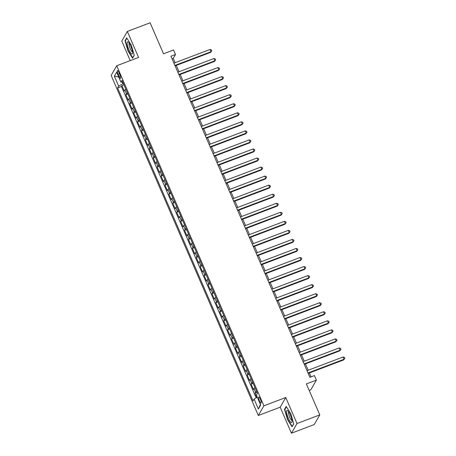 <?xml version="1.0" encoding="UTF-8"?>
<svg xmlns="http://www.w3.org/2000/svg" width="456" height="456" viewBox="0 0 456 456"><rect width="100%" height="100%" fill="white"/><g stroke="black" fill="none" stroke-linecap="round" stroke-linejoin="round"><path stroke-width="0.68" d="M260.382 399.234A3.209 0.758 -110.8 0 0 258.763 397.068A3.209 0.758 -110.8 0 0 259.418 400.904A3.209 0.758 -110.8 0 0 261.037 403.07A3.209 0.758 -110.8 0 0 260.382 399.234M309.185 390.41L310.832 389.783L316.396 380.116L314.44 375.59L309.886 377.317L170.937 56.23L175.492 54.503L173.536 49.978L163.516 53.779L150.109 22.8L127.332 31.435L121.769 41.108L130.211 60.614M291.441 433.2L314.218 424.564L319.781 414.892L297.004 423.527L285.752 397.524L263.887 405.817L258.324 415.484L280.189 407.197L291.441 433.2L297.004 423.527M263.887 405.817L116.719 65.732L111.156 75.405L258.324 415.484M125.867 89.233A4.013 0.741 156.6 0 0 124.841 90.094L124.294 91.052L121.946 85.625L123.969 84.856M127.429 92.853A4.013 0.741 156.6 0 0 126.409 93.714L125.862 94.671L127.885 93.902M125.862 94.671L128.21 100.098L128.757 99.14A4.013 0.741 156.6 0 1 129.778 98.279M133.694 107.325A4.013 0.741 156.6 0 0 132.673 108.186L132.12 109.138L129.772 103.711L131.795 102.948M137.609 116.371A4.013 0.741 156.6 0 0 136.583 117.232L136.036 118.184L133.688 112.757L135.711 111.988M141.52 125.417A4.013 0.741 156.6 0 0 140.499 126.278L139.952 127.23L137.604 121.803L139.627 121.034M145.435 134.457A4.013 0.741 156.6 0 0 144.415 135.318L143.862 136.276L141.514 130.849L143.537 130.08M149.351 143.503A4.013 0.741 156.6 0 0 148.325 144.364L147.778 145.321L145.43 139.895L147.453 139.126M153.262 152.549A4.013 0.741 156.6 0 0 152.241 153.41L151.694 154.362L149.346 148.935L151.369 148.171M157.177 161.595A4.013 0.741 156.6 0 0 156.157 162.456L155.604 163.408L153.256 157.981L155.285 157.212M161.093 170.641A4.013 0.741 156.6 0 0 160.067 171.502L159.52 172.453L157.172 167.027L159.195 166.258M165.004 179.681A4.013 0.741 156.6 0 0 163.983 180.542L163.436 181.499L161.088 176.073L163.111 175.303M168.919 188.727A4.013 0.741 156.6 0 0 167.899 189.588L167.346 190.545L164.998 185.119L167.027 184.349M172.835 197.773A4.013 0.741 156.6 0 0 171.809 198.634L171.262 199.585L168.914 194.159L170.937 193.395M176.746 206.819A4.013 0.741 156.6 0 0 175.725 207.679L175.178 208.631L172.83 203.205L174.853 202.441M180.661 215.865A4.013 0.741 156.6 0 0 179.641 216.725L179.088 217.677L176.74 212.251L178.769 211.481M184.577 224.905A4.013 0.741 156.6 0 0 183.551 225.771L183.004 226.723L180.656 221.297L182.679 220.527M188.488 233.951A4.013 0.741 156.6 0 0 187.467 234.811L186.92 235.769L184.572 230.343L186.595 229.573M192.403 242.997A4.013 0.741 156.6 0 0 191.383 243.857L190.83 244.815L188.482 239.383L190.511 238.619M196.319 252.043A4.013 0.741 156.6 0 0 195.293 252.903L194.746 253.855L192.398 248.429L194.421 247.665M200.23 261.089A4.013 0.741 156.6 0 0 199.209 261.949L198.662 262.901L196.314 257.475L198.337 256.705M204.145 270.129A4.013 0.741 156.6 0 0 203.125 270.995L202.572 271.947L200.224 266.521L202.253 265.751M208.061 279.175A4.013 0.741 156.6 0 0 207.035 280.035L206.488 280.993L204.14 275.566L206.163 274.797M211.972 288.22A4.013 0.741 156.6 0 0 210.951 289.081L210.404 290.039L208.056 284.607L210.079 283.843M215.887 297.266A4.013 0.741 156.6 0 0 214.867 298.127L214.314 299.079L211.966 293.653L213.995 292.889M219.803 306.312A4.013 0.741 156.6 0 0 218.777 307.173L218.23 308.125L215.882 302.698L217.905 301.929M223.714 315.352A4.013 0.741 156.6 0 0 222.693 316.219L222.146 317.171L219.798 311.744L221.821 310.975M227.63 324.398A4.013 0.741 156.6 0 0 226.609 325.259L226.056 326.217L223.708 320.79L225.737 320.021M231.545 333.444A4.013 0.741 156.6 0 0 230.519 334.305L229.972 335.263L227.624 329.83L229.647 329.067M235.456 342.49A4.013 0.741 156.6 0 0 234.435 343.351L233.888 344.303L231.54 338.876L233.563 338.113M239.371 351.536A4.013 0.741 156.6 0 0 238.351 352.397L237.798 353.349L235.45 347.922L237.479 347.153M243.287 360.576A4.013 0.741 156.6 0 0 242.261 361.443L241.714 362.395L239.366 356.968L241.389 356.199M247.198 369.622A4.013 0.741 156.6 0 0 246.177 370.483L245.63 371.44L243.282 366.014L245.305 365.245M251.113 378.668A4.013 0.741 156.6 0 0 250.093 379.529L249.54 380.486L247.192 375.06L249.221 374.29M255.029 387.714A4.013 0.741 156.6 0 0 254.003 388.575L253.456 389.527L251.108 384.1L253.131 383.336M118.098 74.271L118.959 76.26A3.107 0.735 -110.8 0 0 120.526 78.358A3.107 0.735 -110.8 0 0 119.894 74.641L119.033 72.652A3.107 0.735 -110.8 0 0 117.46 70.555A3.107 0.735 -110.8 0 0 118.098 74.271L119.5 73.741M122.185 82.012L122.915 83.693L118.668 86.121L117.614 87.951L253.04 400.898L254.095 399.068L258.398 409.021L260.684 405.048L256.38 395.095L257.429 393.266L122.008 80.319L120.954 82.148L122.715 81.955M118.668 86.121L114.365 76.169L116.65 72.196L120.954 82.148M121.946 85.625L121.444 86.497L256.186 397.877M256.591 391.333A4.013 0.741 -23.4 0 0 255.571 392.194L255.024 393.146L256.893 397.472M251.108 384.1L251.655 383.148A4.013 0.741 -23.4 0 1 252.681 382.288M247.192 375.06L247.745 374.102A4.013 0.741 -23.4 0 1 248.765 373.242M243.282 366.014L243.829 365.056A4.013 0.741 -23.4 0 1 244.849 364.196M239.366 356.968L239.913 356.016A4.013 0.741 -23.4 0 1 240.939 355.15M235.45 347.922L236.003 346.97A4.013 0.741 -23.4 0 1 237.023 346.11M231.54 338.876L232.087 337.924A4.013 0.741 -23.4 0 1 233.107 337.064M227.624 329.83L228.171 328.879A4.013 0.741 -23.4 0 1 229.197 328.018M223.708 320.79L224.261 319.833A4.013 0.741 -23.4 0 1 225.281 318.972M219.798 311.744L220.345 310.787A4.013 0.741 -23.4 0 1 221.365 309.926M215.882 302.698L216.429 301.747A4.013 0.741 -23.4 0 1 217.455 300.886M211.966 293.653L212.519 292.701A4.013 0.741 -23.4 0 1 213.539 291.84M208.056 284.607L208.603 283.655A4.013 0.741 -23.4 0 1 209.623 282.794M204.14 275.566L204.687 274.609A4.013 0.741 -23.4 0 1 205.713 273.748M200.224 266.521L200.777 265.563A4.013 0.741 -23.4 0 1 201.797 264.702M196.314 257.475L196.861 256.523A4.013 0.741 -23.4 0 1 197.881 255.662M192.398 248.429L192.945 247.477A4.013 0.741 -23.4 0 1 193.971 246.616M188.482 239.383L189.035 238.431A4.013 0.741 -23.4 0 1 190.055 237.57M184.572 230.343L185.119 229.385A4.013 0.741 -23.4 0 1 186.139 228.524M180.656 221.297L181.203 220.339A4.013 0.741 -23.4 0 1 182.229 219.478M176.74 212.251L177.293 211.299A4.013 0.741 -23.4 0 1 178.313 210.433M172.83 203.205L173.377 202.253A4.013 0.741 -23.4 0 1 174.397 201.392M168.914 194.159L169.461 193.207A4.013 0.741 -23.4 0 1 170.487 192.346M164.998 185.119L165.551 184.161A4.013 0.741 -23.4 0 1 166.571 183.301M161.088 176.073L161.635 175.115A4.013 0.741 -23.4 0 1 162.655 174.255M157.172 167.027L157.719 166.075A4.013 0.741 -23.4 0 1 158.745 165.209M153.256 157.981L153.809 157.029A4.013 0.741 -23.4 0 1 154.829 156.169M149.346 148.935L149.893 147.983A4.013 0.741 -23.4 0 1 150.913 147.123M145.43 139.895L145.977 138.938A4.013 0.741 -23.4 0 1 147.003 138.077M141.514 130.849L142.067 129.892A4.013 0.741 -23.4 0 1 143.087 129.031M137.604 121.803L138.151 120.851A4.013 0.741 -23.4 0 1 139.171 119.985M133.688 112.757L134.235 111.805A4.013 0.741 -23.4 0 1 135.261 110.945M129.772 103.711L130.325 102.76A4.013 0.741 -23.4 0 1 131.345 101.899M123.388 83.511L122.915 83.693M316.396 380.116L306.375 383.912L319.781 414.892M116.719 65.732L138.584 57.439L127.332 31.435M175.093 62.711L173.234 58.419L175.492 54.503M311.043 376.878L309.339 372.94M308.17 370.238L305.423 363.894M304.255 361.192L301.513 354.848M300.344 352.146L297.597 345.802M296.428 343.1L293.681 336.756M292.513 334.06L289.771 327.716M288.602 325.014L285.855 318.67M284.686 315.968L281.939 309.624M280.771 306.922L278.029 300.578M276.86 297.876L274.113 291.532M272.945 288.836L270.197 282.492M269.029 279.79L266.287 273.446M265.118 270.744L262.371 264.4M261.202 261.698L258.455 255.354M257.287 252.652L254.545 246.308M253.376 243.612L250.629 237.268M249.46 234.566L246.713 228.222M245.545 225.52L242.803 219.176M241.634 216.475L238.887 210.13M237.718 207.429L234.971 201.085M233.803 198.388L231.061 192.039M229.892 189.343L227.145 182.998M225.976 180.297L223.229 173.953M222.061 171.251L219.319 164.907M218.15 162.205L215.403 155.861M214.234 153.165L211.487 146.815M210.319 144.119L207.577 137.775M206.408 135.073L203.661 128.729M202.492 126.027L199.745 119.683M198.577 116.981L195.835 110.637M194.666 107.941L191.919 101.591M190.75 98.895L188.003 92.551M186.835 89.849L184.093 83.505M182.924 80.803L180.177 74.459M179.008 71.757L176.261 65.413M172.077 58.864L173.234 58.419M121.444 86.497L117.614 87.951M255.024 393.146L257.047 392.377M254.095 399.068L257.304 397.233M118.759 77.07L114.365 76.169M258.398 409.021L260.427 404.449M127.965 50.941L132.576 58.214L134.252 55.301L131.317 45.115L126.7 37.848L125.024 40.761L127.965 50.941L128.233 50.838M285.752 397.524L280.189 407.197M293.75 423.875L290.814 413.695L286.197 406.421L284.521 409.334L287.462 419.52L292.074 426.793L293.75 423.875M125.554 40.556L125.024 40.761M285.051 409.135L284.521 409.334M175.104 65.852L210.609 52.389L210.985 51.733L174.91 65.413M210.011 49.476L211.373 49.898L211.766 50.804L210.985 51.733L210.011 49.476L173.935 63.156M211.766 50.804L210.609 52.389M130.798 46.261A6.521 1.545 -110.8 0 0 128.335 42.203A6.521 1.545 -110.8 0 0 127.11 43.497A6.521 1.545 -110.8 0 0 128.843 49.658A6.521 1.545 -110.8 0 0 132.525 53.255A6.521 1.545 -110.8 0 0 130.798 46.261M129.293 43.388A4.463 1.06 -110.8 0 0 130.228 48.718A4.463 1.06 -110.8 0 0 132.457 51.733M132.838 57.764L128.199 50.781L125.349 40.915L126.916 38.19M134.212 55.153L132.667 57.832M287.605 410.594A6.521 1.545 -110.8 0 0 287.2 415.068A6.521 1.545 -110.8 0 0 291.031 422.478A6.521 1.545 -110.8 0 0 292.022 421.828A6.521 1.545 -110.8 0 0 290.763 415.992A6.521 1.545 -110.8 0 0 287.833 410.782A6.521 1.545 -110.8 0 0 287.605 410.594M288.79 411.967A4.463 1.06 -110.8 0 0 289.178 415.861A4.463 1.06 -110.8 0 0 291.572 420.193A4.463 1.06 -110.8 0 0 291.954 420.307M293.71 423.727L292.165 426.406L287.696 419.36L284.846 409.494L286.414 406.763M179.014 74.898L214.525 61.435L214.901 60.779L178.826 74.459M213.921 58.522L215.289 58.944L215.677 59.85L214.901 60.779L213.921 58.522L177.846 72.196M215.677 59.85L214.525 61.435M182.93 83.944L218.441 70.48L218.817 69.825L182.742 83.505M217.837 67.562L219.199 67.99L219.592 68.896L218.817 69.825L217.837 67.562L181.762 81.242M219.592 68.896L218.441 70.48M186.846 92.99L222.351 79.526L222.727 78.871L186.652 92.551M221.753 76.608L223.115 77.035L223.508 77.936L222.727 78.871L221.753 76.608L185.677 90.288M223.508 77.936L222.351 79.526M190.756 102.036L226.267 88.567L226.643 87.917L190.568 101.597M225.663 85.654L227.031 86.081L227.419 86.982L226.643 87.917L225.663 85.654L189.588 99.334M227.419 86.982L226.267 88.567M194.672 111.076L230.183 97.612L230.559 96.963L194.484 110.637M229.579 94.7L230.941 95.122L231.334 96.028L230.559 96.963L229.579 94.7L193.504 108.38M231.334 96.028L230.183 97.612M198.588 120.122L234.093 106.658L234.469 106.003L198.394 119.683M233.495 103.746L234.857 104.167L235.25 105.074L234.469 106.003L233.495 103.746L197.419 117.42M235.25 105.074L234.093 106.658M202.498 129.168L238.009 115.704L238.385 115.049L202.31 128.729M237.405 112.786L238.773 113.213L239.166 114.12L238.385 115.049L237.405 112.786L201.33 126.466M239.166 114.12L238.009 115.704M206.414 138.214L241.925 124.75L242.301 124.095L206.226 137.775M241.321 121.832L242.689 122.259L243.076 123.166L242.301 124.095L241.321 121.832L205.246 135.512M243.076 123.166L241.925 124.75M210.33 147.26L245.835 133.79L246.211 133.141L210.136 146.821M245.237 130.878L246.599 131.305L246.992 132.206L246.211 133.141L245.237 130.878L209.161 144.558M246.992 132.206L245.835 133.79M214.24 156.3L249.751 142.836L250.127 142.186L214.052 155.861M249.147 139.924L250.515 140.345L250.908 141.252L250.127 142.186L249.147 139.924L213.072 153.604M250.908 141.252L249.751 142.836M218.156 165.346L253.667 151.882L254.043 151.227L217.968 164.907M253.063 148.97L254.431 149.391L254.818 150.298L254.043 151.227L253.063 148.97L216.988 162.649M254.818 150.298L253.667 151.882M222.072 174.391L257.577 160.928L257.953 160.273L221.878 173.953M256.979 158.01L258.341 158.437L258.734 159.344L257.953 160.273L256.979 158.01L220.903 171.69M258.734 159.344L257.577 160.928M225.982 183.437L261.493 169.974L261.869 169.319L225.794 182.998M260.889 167.056L262.257 167.483L262.65 168.389L261.869 169.319L260.889 167.056L224.814 180.736M262.65 168.389L261.493 169.974M229.898 192.483L265.409 179.014L265.785 178.364L229.71 192.044M264.805 176.101L266.173 176.529L266.56 177.43L265.785 178.364L264.805 176.101L228.73 189.781M266.56 177.43L265.409 179.014M233.814 201.523L269.319 188.06L269.695 187.41L233.62 201.085M268.721 185.147L270.083 185.569L270.476 186.475L269.695 187.41L268.721 185.147L232.645 198.827M270.476 186.475L269.319 188.06M237.724 210.569L273.235 197.106L273.611 196.45L237.536 210.13M272.631 194.193L273.999 194.615L274.392 195.521L273.611 196.45L272.631 194.193L236.556 207.873M274.392 195.521L273.235 197.106M241.64 219.615L277.151 206.152L277.527 205.496L241.452 219.176M276.547 203.233L277.915 203.661L278.302 204.567L277.527 205.496L276.547 203.233L240.472 216.913M278.302 204.567L277.151 206.152M245.556 228.661L281.061 215.198L281.438 214.542L245.362 228.222M280.463 212.279L281.825 212.707L282.218 213.613L281.438 214.542L280.463 212.279L244.387 225.959M282.218 213.613L281.061 215.198M249.466 237.707L284.977 224.238L285.353 223.588L249.278 237.268M284.373 221.325L285.741 221.753L286.134 222.653L285.353 223.588L284.373 221.325L248.298 235.005M286.134 222.653L284.977 224.238M253.382 246.747L288.893 233.284L289.269 232.634L253.194 246.308M288.289 230.371L289.657 230.799L290.044 231.699L289.269 232.634L288.289 230.371L252.214 244.051M290.044 231.699L288.893 233.284M257.298 255.793L292.803 242.33L293.179 241.674L257.11 255.354M292.205 239.417L293.567 239.839L293.96 240.745L293.179 241.674L292.205 239.417L256.13 253.097M293.96 240.745L292.803 242.33M261.208 264.839L296.719 251.376L297.095 250.72L261.02 264.4M296.115 248.463L297.483 248.885L297.876 249.791L297.095 250.72L296.115 248.463L260.045 262.137M297.876 249.791L296.719 251.376M265.124 273.885L300.635 260.422L301.011 259.766L264.936 273.446M300.031 257.503L301.399 257.931L301.786 258.837L301.011 259.766L300.031 257.503L263.956 271.183M301.786 258.837L300.635 260.422M269.04 282.931L304.545 269.462L304.921 268.812L268.852 282.492M303.947 266.549L305.309 266.977L305.702 267.877L304.921 268.812L303.947 266.549L267.871 280.229M305.702 267.877L304.545 269.462M272.956 291.977L308.461 278.508L308.837 277.858L272.762 291.538M307.857 275.595L309.225 276.022L309.618 276.923L308.837 277.858L307.857 275.595L271.787 289.275M309.618 276.923L308.461 278.508M276.866 301.017L312.377 287.554L312.753 286.898L276.678 300.578M311.773 284.641L313.141 285.063L313.528 285.969L312.753 286.898L311.773 284.641L275.698 298.321M313.528 285.969L312.377 287.554M280.782 310.063L316.293 296.599L316.663 295.944L280.594 309.624M315.689 293.687L317.051 294.109L317.444 295.015L316.663 295.944L315.689 293.687L279.613 307.361M317.444 295.015L316.293 296.599M284.698 319.109L320.203 305.645L320.579 304.99L284.504 318.67M319.599 302.727L320.967 303.154L321.36 304.061L320.579 304.99L319.599 302.727L283.529 316.407M321.36 304.061L320.203 305.645M288.608 328.155L324.119 314.686L324.495 314.036L288.42 327.716M323.515 311.773L324.883 312.2L325.27 313.101L324.495 314.036L323.515 311.773L287.44 325.453M325.27 313.101L324.119 314.686M292.524 337.201L328.035 323.731L328.405 323.082L292.336 336.762M327.431 320.819L328.793 321.246L329.186 322.147L328.405 323.082L327.431 320.819L291.355 334.499M329.186 322.147L328.035 323.731M296.44 346.241L331.945 332.777L332.321 332.122L296.246 345.802M331.341 329.865L332.709 330.286L333.102 331.193L332.321 332.122L331.341 329.865L295.271 343.545M333.102 331.193L331.945 332.777M300.35 355.287L335.861 341.823L336.237 341.168L300.162 354.848M335.257 338.911L336.625 339.332L337.012 340.239L336.237 341.168L335.257 338.911L299.182 352.585M337.012 340.239L335.861 341.823M304.266 364.333L339.777 350.869L340.147 350.214L304.078 363.894M339.173 347.951L340.535 348.378L340.928 349.285L340.147 350.214L339.173 347.951L303.097 361.631M340.928 349.285L339.777 350.869M308.182 373.378L343.687 359.915L344.063 359.26L307.988 372.94M343.083 356.997L344.451 357.424L344.844 358.325L344.063 359.26L343.083 356.997L307.013 370.677M344.844 358.325L343.687 359.915M126.409 93.714L124.841 90.094M255.571 392.194L254.003 388.575M251.655 383.148L250.093 379.529M247.745 374.102L246.177 370.483M243.829 365.056L242.261 361.443M239.913 356.016L238.351 352.397M236.003 346.97L234.435 343.351M232.087 337.924L230.519 334.305M228.171 328.879L226.609 325.259M224.261 319.833L222.693 316.219M220.345 310.787L218.777 307.173M216.429 301.747L214.867 298.127M212.519 292.701L210.951 289.081M208.603 283.655L207.035 280.035M204.687 274.609L203.125 270.995M200.777 265.563L199.209 261.949M196.861 256.523L195.293 252.903M192.945 247.477L191.383 243.857M189.035 238.431L187.467 234.811M185.119 229.385L183.551 225.771M181.203 220.339L179.641 216.725M177.293 211.299L175.725 207.679M173.377 202.253L171.809 198.634M169.461 193.207L167.899 189.588M165.551 184.161L163.983 180.542M161.635 175.115L160.067 171.502M157.719 166.075L156.157 162.456M153.809 157.029L152.241 153.41M149.893 147.983L148.325 144.364M145.977 138.938L144.415 135.318M142.067 129.892L140.499 126.278M138.151 120.851L136.583 117.232M134.235 111.805L132.673 108.186M130.325 102.76L128.757 99.14M120.31 75.747L118.959 76.26"/></g></svg>
